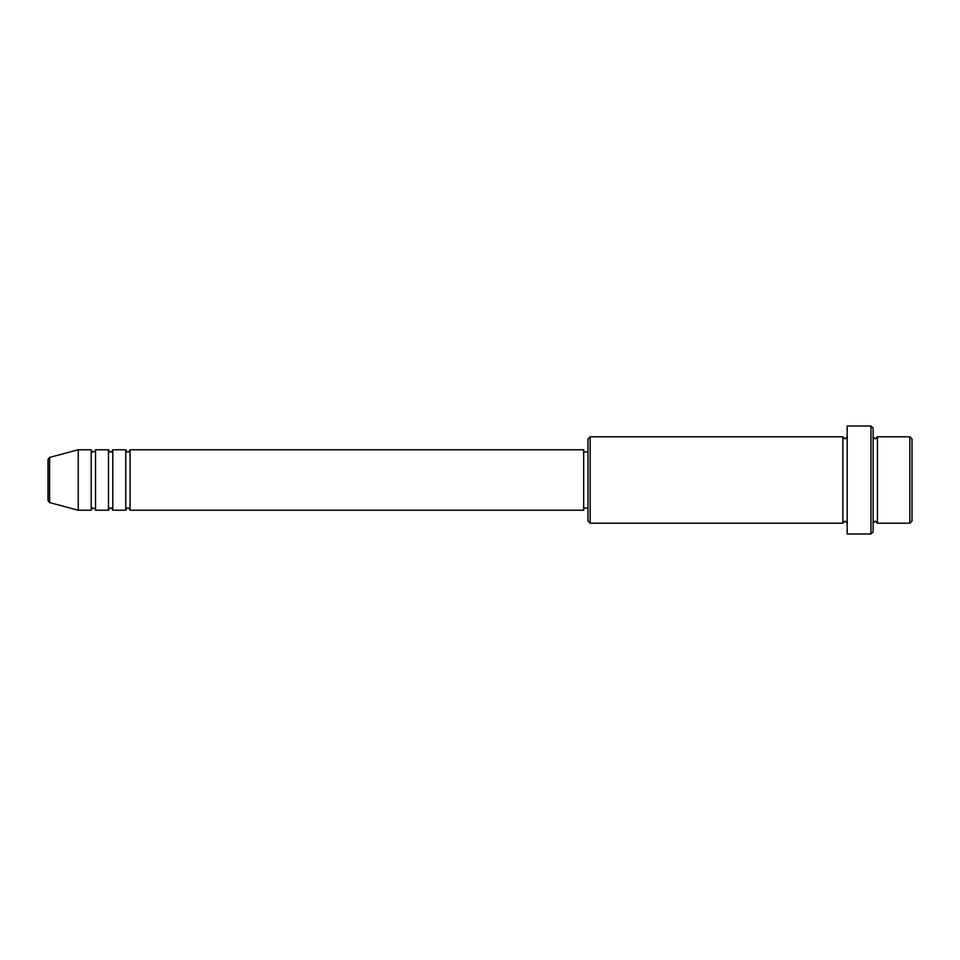 <?xml version="1.0" encoding="UTF-8"?>
<svg xmlns="http://www.w3.org/2000/svg" width="960" height="960" viewBox="0 0 960 960"><rect width="100%" height="100%" fill="white"/><g stroke="black" fill="none" stroke-linecap="round" stroke-linejoin="round"><path stroke-width="0.72" stroke-dasharray="4.8 3.6" d="M48 459.516L48 500.484M130.08 510.24L130.08 449.76M125.76 510.24L125.76 449.76M112.8 510.24L112.8 449.76M108.48 510.24L108.48 449.76M95.52 510.24L95.52 449.76M91.2 510.24L91.2 449.76M912 521.04L912 438.96M909.84 436.8L909.84 523.2M588 438.96L588 521.04M590.16 523.2L590.16 436.8M873.12 531.84L873.12 428.16M870.96 426L870.96 534M877.44 523.2L877.44 436.8M842.88 523.2L842.88 436.8M847.2 534L847.2 426M583.68 510.24L583.68 449.76M78.24 510.24L78.24 449.76M873.12 480L873.12 523.2L873.12 480M847.2 480L847.2 523.2L847.2 480M588 480L588 451.92L588 480M49.596 502.572L49.596 457.428"/><path stroke-width="1.44" d="M48 500.484L48 459.516L49.596 457.428L49.596 502.572L48 500.484M130.08 449.76L130.08 510.24L583.68 510.24L583.68 449.76L130.08 449.76C129.168 451.632 128.448 452.352 127.92 451.92C127.392 452.352 126.672 451.632 125.76 449.76L125.76 510.24L112.8 510.24L112.8 449.76L125.76 449.76M108.48 449.76L108.48 510.24L95.52 510.24L95.52 449.76L108.48 449.76C109.392 451.632 110.112 452.352 110.64 451.92C111.168 452.352 111.888 451.632 112.8 449.76M91.2 449.76L91.2 510.24L78.24 510.24L78.24 449.76L91.2 449.76C92.112 451.632 92.832 452.352 93.36 451.92C95.208 451.056 95.928 450.336 95.52 449.76M909.84 436.8L912 438.96L912 521.04L909.84 523.2L909.84 436.8L877.44 436.8L877.44 523.2L909.84 523.2M590.16 523.2L588 521.04L588 438.96L590.16 436.8L590.16 523.2L842.88 523.2L842.88 436.8L845.04 438.96L847.2 436.8M870.96 426L873.12 428.16L873.12 531.84L870.96 534L870.96 426L847.2 426L847.2 534L870.96 534M873.12 436.8L875.28 438.96L877.44 436.8M583.68 508.08L588 508.08M49.596 502.572L78.24 510.24M49.596 457.428L78.24 449.76M590.16 436.8L842.88 436.8M583.68 451.92L588 451.92M842.88 523.2L845.04 521.04L847.2 523.2M877.44 523.2L875.28 521.04L873.12 523.2M95.52 510.24C95.928 509.664 95.208 508.944 93.36 508.08C92.832 507.648 92.112 508.368 91.2 510.24M112.8 510.24C111.888 508.368 111.168 507.648 110.64 508.08C110.112 507.648 109.392 508.368 108.48 510.24M130.08 510.24C129.168 508.368 128.448 507.648 127.92 508.08C127.392 507.648 126.672 508.368 125.76 510.24"/></g></svg>
